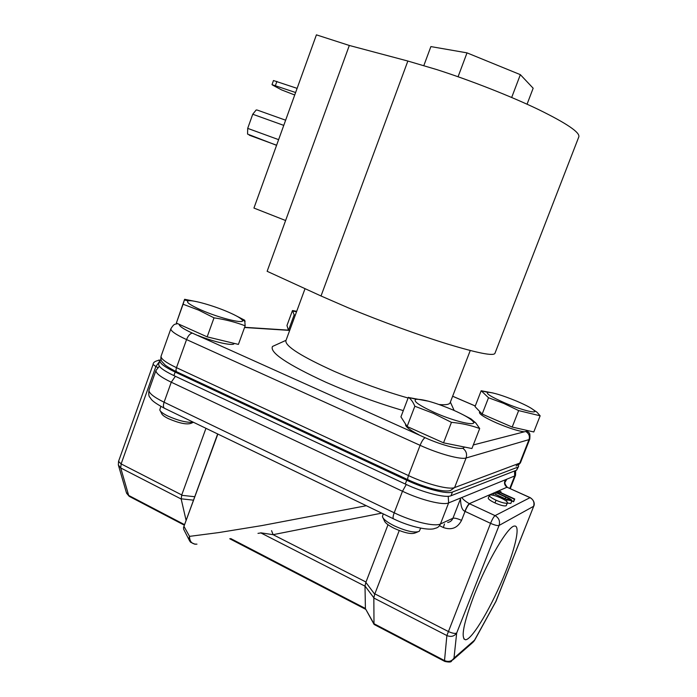 <?xml version="1.0" encoding="UTF-8"?>
<svg xmlns="http://www.w3.org/2000/svg" width="697" height="697" viewBox="0 0 697 697"><rect width="100%" height="100%" fill="white"/><g stroke="black" fill="none" stroke-linecap="round" stroke-linejoin="round"><path stroke-width="1.05" d="M474.326 594.611C463.54 623.188 460.578 638.243 465.448 639.759C472.209 640.081 492.918 604.334 505.639 571.784C515.928 546.021 520.267 525.155 514.543 526.061C508.444 525.547 487.691 560.266 474.326 594.611M417.677 531.942L415.177 532.944C411.413 534.442 404.469 532.935 394.328 528.413C388.342 525.407 385.005 522.811 384.308 520.633L383.071 518.01M383.219 513.872L382.435 516.669C383.254 519.239 387.227 522.314 394.38 525.895C406.499 531.288 414.776 533.1 419.219 531.332L420.692 528.152M193.426 422.26L190.969 423.358C186.613 424.795 179.077 423.218 168.36 418.618C164.335 416.623 162.105 414.915 161.66 413.513L160.319 410.951M160.841 406.403L159.787 409.941C160.31 411.596 162.967 413.617 167.777 415.996C178.502 420.735 187.04 422.818 193.391 422.243M578.824 136.847C580.131 132.456 566.644 123.325 538.354 109.464C510.518 96.125 470.832 80.521 436.801 69.595L407.858 61.04L321.021 295.981L348.099 307.752C380.388 321.169 419.577 335.431 448.441 344.301C477.942 353.17 493.432 356.202 494.922 353.388L578.824 136.847M285.901 340.685L285.857 340.816C285.369 346.304 301.557 356.507 334.421 371.405C359.565 382.348 384.125 391.217 408.102 398.013M439.11 404.53C445.862 405.114 449.556 404.469 450.192 402.587L470.248 350.53M276.125 344.815L272.492 346.461C269.382 352.438 287.19 364.365 325.9 382.252C351.811 393.674 377.608 403.127 403.31 410.603M179.207 324.332C179.173 326.144 183.511 329.054 192.224 333.053L425.039 437.681C442.56 445.679 463.296 450.75 463.958 447.369L464.899 447.126M234.209 343.386L234.183 343.447C233.948 346.392 214.737 342.271 198.018 335.501M473.307 444.956L524.292 431.818C518.01 431.051 508.836 428.124 496.778 423.044C485.365 417.947 479.58 414.419 479.431 412.45L479.763 411.57M524.292 431.818L526.862 431.269L527.185 430.467M453.146 410.036C463.531 414.619 470.109 418.374 472.871 421.302C478.351 426.947 455.455 421.894 434.667 412.615C418.531 405.175 412.38 400.731 416.24 399.268C423.48 399.189 435.782 402.77 453.146 410.036M428.69 401.254L408.686 397.525C411.064 399.224 413.121 402.125 414.846 406.238L433.377 413.338L451.447 422.347C461.553 423.262 470.963 425.327 479.693 428.533L475.79 422.957L471.041 418.914L462.416 414.419M228.799 312.3C235.778 315.366 240.151 317.823 241.92 319.67C247.47 324.915 220.078 318.512 200.579 309.773C189.514 304.746 185.472 301.757 188.451 300.808C192.938 299.754 214.293 305.896 228.799 312.3M197.573 301.862L184.618 299.292L183.084 304.232L198.758 310.165L214.014 317.849C225.026 319.453 235.412 322.11 245.17 325.813L244.699 320.228L234.401 314.905M516.73 401.167C526.296 405.271 532.168 408.433 534.346 410.646C537.77 414.201 520.798 409.81 504.654 402.849C491.167 396.889 485.548 393.378 487.804 392.315C492.823 392.376 502.467 395.321 516.73 401.167M493.241 393.03L481.174 390.747L488.51 397.743L503.783 403.415L518.646 410.594L540.149 415.804L536.925 412.154L530.914 408.093M406.273 484.493L402.474 491.254L394.206 512.792C412.371 521.652 434.867 526.993 440.452 523.97L452.937 518.246L460.499 498.834L459.915 498.303L506.867 479.161L505.133 482.089M195.099 544.287L190.621 542.257C189.087 540.541 188.721 538.581 189.514 536.368L218.684 532.586L261.784 525.599L366.334 505.717M285.613 220.522L253.943 208.063L316.412 34.85L349.319 45.462L267.134 271.299L321.021 295.981M349.319 45.462L407.858 61.04M294.718 94.992L281.623 89.913L272.736 85.165L272.004 84.642L273.477 80.53L297.114 88.362M272.004 84.642L295.615 92.518M276.57 145.316L247.566 134.094L247.696 128.37L252.741 114.238L283.766 125.382M418.923 434.771C409.688 429.971 405.227 426.529 405.558 424.447L405.584 424.377M289.342 331.336L289.333 330.631M458.068 76.757L467.016 52.867L520.354 74.657L511.676 97.475M520.354 74.657L533.161 88.223L527.054 104.21M467.016 52.867L430.885 46.586L423.837 65.57M257.376 110.109L285.631 120.198L257.376 110.109L256.191 109.969L252.741 114.238M479.693 428.533L471.921 448.528L443.536 442.839L407.109 426.503L400.923 416.867L408.381 397.299M245.17 325.813L238.409 344.396L207.157 336.86L176.358 323.051L184.618 299.292M288.506 330.273L286.964 325.525L292.47 310.548L294.16 314.896L288.506 330.273L289.569 330.735M540.149 415.804L533.789 431.966L512.19 427.069L482.167 414.079L475.023 406.621L481.174 390.747M414.846 406.238L407.109 426.503M451.447 422.347L443.536 442.839M183.084 304.232L176.358 323.051M214.014 317.849L207.157 336.86M296.713 311.315L292.47 310.548M294.16 314.896L295.267 315.253M488.51 397.743L482.167 414.079M518.646 410.594L512.19 427.069M160.99 359.556L159.935 360.593C159.535 363.181 164.605 367.005 175.165 372.076L406.743 480.233C424.882 488.824 447.117 494.478 452.458 492.021L517.793 467.164L518.629 466.45L518.385 465.195M296.234 312.604L296.504 311.873M517.793 467.164L516.608 470.179L518.629 466.45M516.608 470.179L451.011 495.741L452.458 492.021M406.743 480.233L405.279 484.032C423.41 492.657 445.644 498.259 451.011 495.741M405.279 484.032L173.901 375.605L175.165 372.076M159.935 360.593L158.698 364.043C158.289 366.674 163.351 370.525 173.901 375.605M505.473 479.728C503.818 482.672 504.332 485.173 507.007 487.22L507.39 487.29M460.499 498.834C460.673 501.056 460.612 509.673 464.882 511.31C466.581 507.216 468.062 504.663 469.325 503.661C465.718 501.605 463.209 499.566 461.789 497.545M469.325 503.661L495.07 515.632L530.016 497.658L507.007 487.22L469.325 503.661M500.812 492.631L501.099 491.89L500.132 492.317L514.743 498.991L513.706 501.622L511.842 501.134M495.375 494.243L496.412 492.465L506.275 496.978C509.795 498.503 511.711 499.723 512.042 500.629L510.814 503.469L507.416 503.06M507.521 502.79L506.153 505.795C504.236 506.301 500.516 505.351 494.983 502.938C490.514 500.812 488.266 499.183 488.257 498.059L489.634 495.053C491.594 494.591 495.314 495.55 500.794 497.946C505.247 500.045 507.486 501.666 507.521 502.79L507.216 503.086C505.308 503.582 501.587 502.624 496.055 500.219L494.983 502.938M507.651 487.412L507.181 487.194C504.889 484.276 504.279 482.28 505.36 481.209L505.865 480.233M513.323 501.814L514.36 499.174L499.74 492.5L499.244 493.764M496.891 492.692L499.444 491.141L501.099 491.89M498.564 493.45L498.764 492.927L497.1 492.16M499.74 492.5L498.764 492.927M506.475 501.239L507.015 499.862L493.903 493.563L505.978 499.078L510.265 499.915L508.305 498.311L496.003 492.648M510.814 503.469L511.868 500.803L507.015 499.862M507.747 499.749L508.305 498.311M492.927 495.192L493.493 493.746M506.153 505.795L507.216 503.086M496.055 500.219C491.577 498.085 489.329 496.464 489.311 495.358M399.242 530.539L374.716 594.21L365.864 582.378L388.002 524.719M160.214 360.114C155.509 360.776 153.14 362.222 153.096 364.453L118.542 461.37L121.13 463.906L120.712 467.948L181.185 499.026L181.743 494.948L121.13 463.906L155.867 366.57L157.827 367.493M205.964 428.315L181.743 494.948M373.836 597.808L374.001 623.876L365.411 608.638L365.001 585.959L373.836 597.808L374.716 594.21M365.001 585.959L365.864 582.378M366.012 582.039L273.093 534.677L271.577 530.67M381.695 513.14L273.093 534.677L260.791 532.822M217.856 434.048L183.538 527.49L183.625 529.18M184.095 526.592L189.514 536.368C189.628 541.778 192.111 544.366 196.963 544.148M181.185 499.026L186.108 520.45M444.599 661.314L374.132 624.468L374.001 623.876M365.411 608.638L374.019 624.277M365.533 609.239L229.722 538.746M278.617 139.653L247.696 128.37M475.258 406.002L452.632 396.253M288.654 330.334L244.551 327.503M276.901 81.41L275.42 85.539M249.256 135.183L276.604 145.229M462.651 448.215C466.154 450.637 467.295 453.895 466.093 457.99L529.006 439.615C529.99 436.313 529.04 433.691 526.148 431.748M192.285 333.079C190.011 333.628 188.103 335.797 186.561 339.578L420.099 445.331C421.79 441.227 423.454 438.683 425.083 437.699M516.12 465.997L519.579 463.557L529.006 439.615L529.79 439.032L520.415 462.852L518.28 465.256M520.415 462.852L454.592 487.578L466.093 457.99C460.926 459.872 438.561 453.799 420.099 445.331L408.486 475.589L176.48 367.667L186.561 339.578C175.827 334.604 170.599 330.988 170.87 328.749L161.077 356.193C160.685 358.746 165.825 362.571 176.48 367.667C175.722 370.09 175.923 371.527 177.09 371.989L407.893 479.702M408.486 475.589C426.817 484.232 449.243 489.982 454.592 487.578L450.393 490.566C443.475 492.518 424.795 487.534 408.163 479.824C407.457 479.588 407.562 478.177 408.486 475.589M159.369 366.247L155.997 370.412C155.553 373.13 160.641 377.068 171.262 382.217L402.474 491.254C420.735 499.993 443.187 505.569 448.633 502.903L448.215 496.273M506.867 479.161L514.691 475.964L514.525 470.989M155.997 370.412L149.027 389.954C148.496 392.899 153.514 396.985 164.083 402.221L394.206 512.792C392.855 516.547 392.699 518.603 393.727 518.943C411.465 527.559 430.302 530.809 435.015 528.343C437.585 527.908 439.398 526.453 440.452 523.97L448.633 502.903L459.915 498.303M509.803 488.388L514.691 475.964L515.553 475.197L510.274 488.597M393.335 518.751L164.936 408.512C163.255 407.841 162.976 405.741 164.083 402.221L171.262 382.217L175.374 376.302M447.674 522.48C450.157 522.053 451.917 520.642 452.937 518.246C454.61 517.854 457.476 518.559 461.553 520.363L465.056 511.398C466.763 507.277 468.306 504.75 469.673 503.818M464.882 511.31L490.557 523.342C492.291 519.187 493.79 516.616 495.07 515.632C498.939 517.915 500.272 521.182 499.078 525.451L533.597 506.301C534.66 502.528 533.466 499.653 530.016 497.658L530.321 497.693M374.864 593.861L448.084 631.369C452.161 633.285 455.028 633.843 456.683 633.033C454.278 636.37 451.011 637.215 446.873 635.551L490.557 523.342C494.722 525.172 497.562 525.878 499.078 525.451L456.683 633.033L453.991 658.099L474.57 640.134L495.837 601.494L533.745 506.135C534.111 505.97 535.688 501.178 530.156 497.614L507.311 487.36M503.443 498.303L503.138 499.096M505.177 498.721L505.804 497.127M461.553 520.363C457.563 528.03 451.499 530.417 443.37 527.524L444.451 523.97M159.735 361.151L155.867 366.57L153.096 364.453M158.567 360.114L160.223 360.105M443.37 527.524L440.121 525.974M181.638 495.288L194.759 496.726M181.159 498.817L193.505 500.167M474.448 640.569L496.029 601.25L533.745 506.135M453.006 659.78L472.235 642.956L474.57 640.134L473.446 641.946M453.991 658.099L451.508 661.096C451.186 662.22 448.946 662.324 444.791 661.418L444.52 660.573C448.511 662.202 451.665 661.383 453.991 658.099M373.845 598.026L446.873 635.551L444.52 660.573L374.01 623.71M118.534 465.64L126.349 492.483L128.666 495.428L120.712 467.948L118.342 464.977L118.542 461.37M257.986 533.371L260.905 532.935L365.019 586.168M184.566 524.658L128.666 495.428L129.694 496.595L184.374 525.198M365.411 608.472L230.724 538.563M463.845 638.879L465.448 639.759M450.375 402.134L454.156 410.481M472.871 421.302L475.79 422.957M241.92 319.67L245.117 321.369M534.346 410.646L536.925 412.154M305.042 288.663L285.857 340.816M286.04 340.31L272.492 346.461M244.621 327.311L288.462 330.143M452.649 396.218L475.276 405.968M527.115 430.633C529.075 433.917 530.365 431.103 529.79 439.032M177.508 323.565C175.078 324.758 174.616 322.746 170.87 328.749M416.24 399.268L408.686 397.525M176.637 371.78C170.112 368.678 164.806 364.94 164.997 364.906L161.904 361.543C160.902 360.288 160.624 358.502 161.077 356.193M188.451 300.808L184.426 300.024M296.539 311.786L293.036 311.089M487.804 392.315L481.444 390.886M515.667 470.545L515.553 475.197M164.283 408.189C150.073 400.453 151.449 398.928 149.977 397.429C148.792 396.576 148.47 394.084 149.027 389.954M183.677 529.284L189.628 540.898M183.538 527.49L217.656 433.952M495.698 601.947L496.029 601.25M129.233 496.36L126.566 493.215"/></g></svg>
